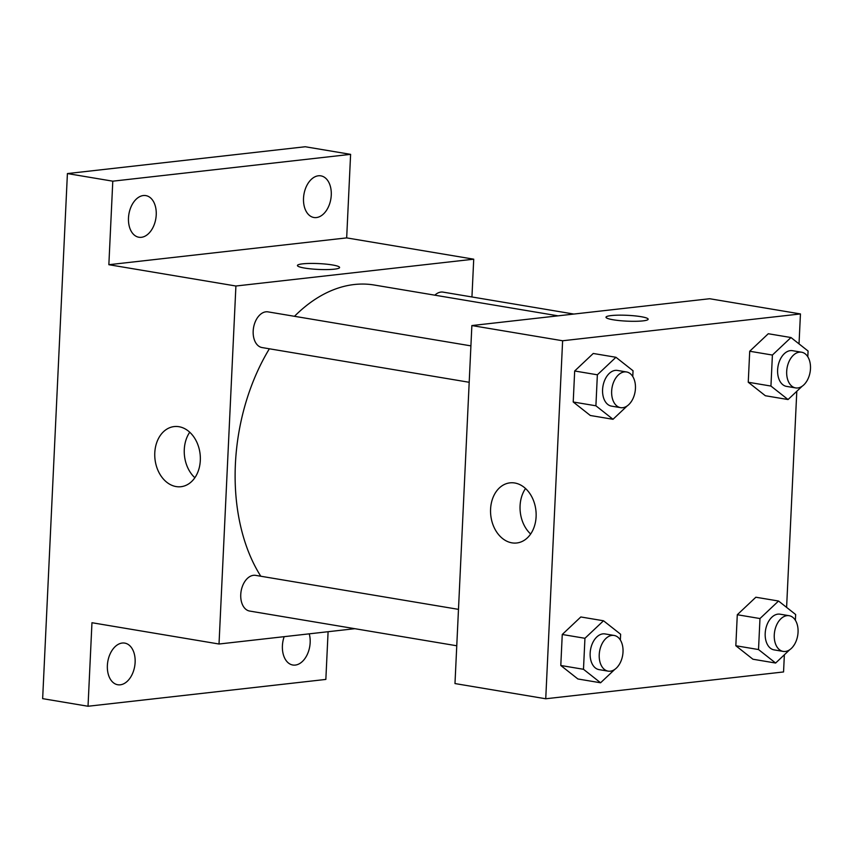 <?xml version="1.0" encoding="UTF-8"?>
<svg xmlns="http://www.w3.org/2000/svg" width="853" height="853" viewBox="0 0 853 853"><rect width="100%" height="100%" fill="white"/><g stroke="black" fill="none" stroke-linecap="round" stroke-linejoin="round"><path stroke-width="1.28" d="M328.096 631.71L325.846 679.425L88.03 706.252L42.65 698.65L67.408 173.575L305.235 146.748L350.604 154.35L346.67 237.891L473.724 259.184L471.944 296.972M309.244 633.832A21.112 13.648 -80.5 0 1 310.161 642.618A21.112 13.648 -80.5 0 1 292.792 665.009A21.112 13.648 -80.5 0 1 282.407 645.753A21.112 13.648 -80.5 0 1 284.166 636.669M135.126 662.365A21.112 13.648 -80.5 0 1 117.757 684.746A21.112 13.648 -80.5 0 1 107.371 665.489A21.112 13.648 -80.5 0 1 124.741 643.109A21.112 13.648 -80.5 0 1 135.126 662.365M88.03 706.252L91.964 622.722L219.018 644.015L235.908 286.011L108.853 264.707L112.788 181.177L67.408 173.575M176.134 486.573A30.26 22.69 83.6 0 1 154.766 456.003A30.26 22.69 83.6 0 1 174.161 426.575A30.26 22.69 83.6 0 1 200.103 454.105A30.26 22.69 83.6 0 1 180.943 486.711A30.26 22.69 83.6 0 1 176.134 486.573M112.788 181.177L350.604 154.35M156.227 214.86A21.112 13.648 -80.5 0 1 138.858 237.241A21.112 13.648 -80.5 0 1 128.483 217.984A21.112 13.648 -80.5 0 1 145.842 195.604A21.112 13.648 -80.5 0 1 156.227 214.86M331.263 195.113A21.112 13.648 -80.5 0 1 313.893 217.494A21.112 13.648 -80.5 0 1 303.519 198.237A21.112 13.648 -80.5 0 1 320.877 175.857A21.112 13.648 -80.5 0 1 331.263 195.113M108.853 264.707L346.67 237.891M558.054 315.834L374.286 285.03A168.883 109.205 99.5 0 0 294.488 316.303M269.367 348.792A168.883 109.205 99.5 0 0 260.794 576.233M235.908 286.011L473.724 259.184M354.848 628.693L219.018 644.015M470.909 345.87L268.066 311.878A18.094 11.697 99.5 0 0 253.533 327.787A18.094 11.697 99.5 0 0 262.074 347.566L469.193 382.283M573.856 314.053L443.102 292.131A18.094 11.697 99.5 0 0 434.849 295.181M456.771 645.774L249.652 611.057A18.094 11.697 -80.5 0 1 240.877 592.92A18.094 11.697 -80.5 0 1 253.49 575.317A18.094 11.697 -80.5 0 1 255.633 575.37L458.487 609.362M297.43 265.518A21.112 2.922 -177.3 0 1 302.634 263.854A21.112 2.922 -177.3 0 1 325.985 264.121A21.112 2.922 -177.3 0 1 339.601 267.501A21.112 2.922 -177.3 0 1 318.372 269.431A21.112 2.922 -177.3 0 1 297.43 265.518A21.112 2.922 -177.3 0 1 302.634 263.844A21.112 2.922 -177.3 0 1 325.974 264.121A21.112 2.922 -177.3 0 1 339.601 267.511M194.857 477.733A30.26 22.69 83.6 0 1 189.729 432.236M784.365 654.784L783.555 671.951L545.739 698.767L454.98 683.562L471.869 325.558L709.685 298.731L800.445 313.936L799.026 343.887M796.798 391.292L786.605 607.379M627.168 405.943L613.008 419.292L590.319 415.486L573.216 401.998L574.677 370.991L593.251 353.473L615.941 357.279L633.043 370.767L632.766 376.536M789.771 649.687L775.622 663.037L752.932 659.23L735.83 645.742L737.291 614.736L755.854 597.228L778.544 601.024L795.646 614.523L795.38 620.28M545.739 698.767L562.617 340.763L800.445 313.936M802.204 386.196L788.044 399.545L765.354 395.739L748.252 382.251L749.712 351.244L768.286 333.736L790.976 337.532L808.079 351.031L807.802 356.789M614.736 669.434L600.587 682.784L577.897 678.977L560.794 665.489L562.255 634.483L580.818 616.964L603.508 620.771L620.621 634.259L620.344 640.027M562.617 340.763L471.869 325.558M511.928 542.849A30.26 22.69 83.6 0 1 490.56 512.28A30.26 22.69 83.6 0 1 509.955 482.862A30.26 22.69 83.6 0 1 535.897 510.382A30.26 22.69 83.6 0 1 516.737 542.988A30.26 22.69 83.6 0 1 511.928 542.849M605.993 317.231A21.112 2.922 -177.3 0 1 611.196 315.578A21.112 2.922 -177.3 0 1 634.557 315.834A21.112 2.922 -177.3 0 1 648.163 319.225A21.112 2.922 -177.3 0 1 626.944 321.144A21.112 2.922 -177.3 0 1 605.993 317.231A21.112 2.922 -177.3 0 1 611.196 315.567A21.112 2.922 -177.3 0 1 634.536 315.845A21.112 2.922 -177.3 0 1 648.163 319.225M530.651 534.01A30.26 22.69 83.6 0 1 525.523 488.513M600.587 682.784L583.484 669.285L584.945 638.289L603.508 620.771M619.182 664.626L617.828 666.513M614.117 635.453L605.044 633.928A18.094 11.697 99.5 0 0 590.511 649.847A18.094 11.697 99.5 0 0 599.062 669.626L608.136 671.14A18.094 11.697 99.5 0 0 610.279 671.194A18.094 11.697 99.5 0 0 622.893 653.59A18.094 11.697 99.5 0 0 614.117 635.453A18.094 11.697 99.5 0 0 599.584 651.361A18.094 11.697 99.5 0 0 608.136 671.14M577.897 678.977L560.794 665.489L562.255 634.483L580.818 616.964M583.484 669.285L560.794 665.489M584.945 638.289L562.255 634.483M613.008 419.292L595.906 405.793L597.367 374.798L615.941 357.279M631.615 401.123L630.26 403.021M626.539 371.961L617.465 370.437A18.094 11.697 99.5 0 0 602.932 386.345A18.094 11.697 99.5 0 0 611.484 406.124L620.558 407.649A18.094 11.697 99.5 0 0 622.711 407.702A18.094 11.697 99.5 0 0 635.314 390.098A18.094 11.697 99.5 0 0 626.539 371.961A18.094 11.697 99.5 0 0 612.006 387.87A18.094 11.697 99.5 0 0 620.558 407.649M590.319 415.486L573.216 401.998L574.677 370.991L593.251 353.473M595.906 405.793L573.216 401.998M597.367 374.798L574.677 370.991M775.622 663.037L758.52 649.549L759.98 618.542L778.544 601.024M794.218 644.879L792.863 646.777M789.153 615.706L780.079 614.192A18.094 11.697 99.5 0 0 765.546 630.1A18.094 11.697 99.5 0 0 774.097 649.879L783.171 651.404A18.094 11.697 99.5 0 0 785.314 651.457A18.094 11.697 99.5 0 0 797.928 633.854A18.094 11.697 99.5 0 0 789.153 615.706A18.094 11.697 99.5 0 0 774.62 631.625A18.094 11.697 99.5 0 0 783.171 651.404M752.932 659.23L735.83 645.742L737.291 614.736L755.854 597.228M758.52 649.549L735.83 645.742M759.98 618.542L737.291 614.736M788.044 399.545L770.941 386.057L772.402 355.051L790.976 337.532M806.65 381.387L805.296 383.274M801.575 352.214L792.501 350.69A18.094 11.697 99.5 0 0 777.968 366.609A18.094 11.697 99.5 0 0 786.519 386.388L795.593 387.902A18.094 11.697 99.5 0 0 797.736 387.966A18.094 11.697 99.5 0 0 810.35 370.362A18.094 11.697 99.5 0 0 801.575 352.214A18.094 11.697 99.5 0 0 787.042 368.123A18.094 11.697 99.5 0 0 795.593 387.902M765.354 395.739L748.252 382.251L749.712 351.244L768.286 333.736M770.941 386.057L748.252 382.251M772.402 355.051L749.712 351.244"/></g></svg>
